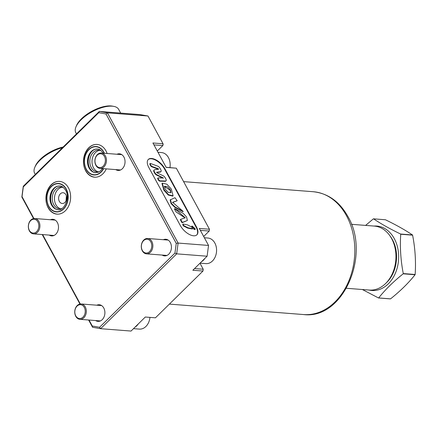 <?xml version="1.0" encoding="UTF-8"?>
<svg xmlns="http://www.w3.org/2000/svg" width="437" height="437" viewBox="0 0 437 437"><rect width="100%" height="100%" fill="white"/><g stroke="black" fill="none" stroke-linecap="round" stroke-linejoin="round"><path stroke-width="0.66" d="M62.496 147.673A24.385 10.526 151.5 0 0 34.813 167.316A24.385 10.526 151.5 0 0 34.599 173.167L35.293 174.445M34.813 167.316L35.375 165.994A23.101 9.975 -28.5 0 1 63.157 147.023M76.005 126.779L76.568 125.457A23.101 9.975 -28.5 0 1 110.932 105.94A23.101 9.975 -28.5 0 1 112.222 106.098L113.636 106.349A24.385 10.526 151.5 0 0 112.276 106.18A24.385 10.526 151.5 0 0 76.005 126.779A24.385 10.526 151.5 0 0 75.798 132.624L76.491 133.902M120.678 113.079L118.656 109.354A24.385 10.526 151.5 0 0 113.636 106.349M165.17 189.095L167.994 192.253L170.982 192.717L170.425 189.915L167.502 186.763L164.454 186.211L165.17 189.095M170.796 192.848L170.108 190.226L164.339 186.408M162.285 183.169L161.969 183.48L163.864 190.155L168.24 195.033L172.795 196.12L173.112 195.809L171.337 189.084L166.874 184.196L162.285 183.169L164.181 189.844L168.556 194.722L173.112 195.809M170.457 199.622L171.391 203.281L174.953 206.898L183.19 211.421L172.593 202.304L177.193 200.741L174.953 197.704L170.14 199.933L171.075 203.598L174.636 207.209L182.917 211.634M174.718 208.629L185.283 217.79L180.634 219.363L182.349 222.444L187.38 220.494L186.572 217.014L183.256 213.42L175.232 208.788L174.401 208.941L176.106 211.978L185.031 217.916M180.634 219.363L180.317 219.674L182.032 222.755L187.38 220.494M183.005 224.012L182.688 224.323L183.272 225.82L187.626 228.087L192.204 228.983L192.52 228.671L191.941 227.191L187.571 224.913L183.005 224.012L183.589 225.508L187.943 227.775L192.52 228.671M192.542 228.42L194.891 229.638L195.208 229.327L194.962 228.507L192.001 225.978L192.176 226.819L195.208 229.327M157.883 178.198A0.77 0.382 45.5 0 0 157.691 178.258A0.77 0.382 45.5 0 0 157.73 178.766L158.44 180.077A1.284 0.639 45.5 0 0 159.833 181.158A1.284 0.639 45.5 0 0 159.866 181.164L165.088 181.333A2.567 1.284 45.5 0 0 165.716 181.126L166.033 180.814A2.567 1.284 45.5 0 0 165.923 179.115L165.142 177.673A2.567 1.284 45.5 0 0 163.132 175.74L156.938 172.795L156.686 172.222L160.548 171.736A2.567 1.284 45.5 0 0 160.996 171.533A2.567 1.284 45.5 0 0 160.887 169.835L160.002 168.207A2.567 1.284 45.5 0 0 157.752 166.169L150.547 163.493A0.77 0.382 45.5 0 0 150.175 163.514A0.77 0.382 45.5 0 0 150.208 164.022L150.994 165.47A1.284 0.639 45.5 0 0 152.12 166.486L158.429 168.829L158.62 169.228L154.665 169.725A2.567 1.284 45.5 0 0 154.223 169.922A2.567 1.284 45.5 0 0 154.332 171.621L155.02 172.883A2.567 1.284 45.5 0 0 157.03 174.822L163.547 178.05L158.199 177.886A0.77 0.382 45.5 0 0 158.008 177.946A0.77 0.382 45.5 0 0 158.047 178.454L158.757 179.765A1.284 0.639 45.5 0 0 160.15 180.847A1.284 0.639 45.5 0 0 160.182 180.847L165.405 181.022A2.567 1.284 45.5 0 0 166.033 180.814M193.591 235.794A12.192 6.096 45.5 0 0 196.896 234.822A12.192 6.096 45.5 0 0 196.377 226.754L164.891 168.764A12.192 6.096 45.5 0 0 148.307 159.45A12.192 6.096 45.5 0 0 148.831 167.513L180.317 225.503A12.192 6.096 45.5 0 0 193.591 235.794M196.732 234.969A12.192 6.096 45.5 0 0 196.06 227.065L164.574 169.075A12.192 6.096 45.5 0 0 148.154 159.614M63.562 187.681A10.909 8.188 -85.5 0 0 61.311 187.063A10.909 8.188 -85.5 0 0 53.39 192.837A10.909 8.188 -85.5 0 0 53.729 204.565A10.909 8.188 -85.5 0 0 59.618 208.815A10.909 8.188 -85.5 0 0 61.939 208.558M62.404 187.249A10.909 8.188 -85.5 0 0 55.324 193.667A10.909 8.188 -85.5 0 0 55.925 204.74A10.909 8.188 -85.5 0 0 60.721 208.804M101.116 150.727A10.909 8.188 -85.5 0 0 98.86 150.109A10.909 8.188 -85.5 0 0 90.94 155.883A10.909 8.188 -85.5 0 0 91.278 167.617A10.909 8.188 -85.5 0 0 97.167 171.861A10.909 8.188 -85.5 0 0 99.489 171.604M99.953 150.295A10.909 8.188 -85.5 0 0 92.873 156.714A10.909 8.188 -85.5 0 0 93.48 167.786A10.909 8.188 -85.5 0 0 98.276 171.85M107.114 153.485A16.426 12.334 -85.5 0 0 105.956 150.836A16.426 12.334 -85.5 0 0 97.09 144.439A16.426 12.334 -85.5 0 0 85.166 153.13A16.426 12.334 -85.5 0 0 85.674 170.796A16.426 12.334 -85.5 0 0 94.539 177.193A16.426 12.334 -85.5 0 0 106.3 168.868M48.125 207.75A16.426 12.334 -85.5 0 0 56.99 214.146A16.426 12.334 -85.5 0 0 68.915 205.456A16.426 12.334 -85.5 0 0 68.407 187.79A16.426 12.334 -85.5 0 0 59.541 181.393A16.426 12.334 -85.5 0 0 47.617 190.084A16.426 12.334 -85.5 0 0 48.125 207.75M66.402 195.82L66.058 200.845M50.413 219.74A8.341 6.265 94.5 0 1 52.866 219.287A8.341 6.265 94.5 0 1 57.367 222.537A8.341 6.265 94.5 0 1 57.629 231.506A8.341 6.265 94.5 0 1 51.571 235.92A8.341 6.265 94.5 0 1 49.223 235.09M96.817 305.195A8.341 6.265 94.5 0 1 99.27 304.742A8.341 6.265 94.5 0 1 103.771 307.992A8.341 6.265 94.5 0 1 104.028 316.967A8.341 6.265 94.5 0 1 97.975 321.375A8.341 6.265 94.5 0 1 95.621 320.55M346.454 288.278L369.325 290.059A32.087 24.09 -85.5 0 0 385.696 283.438A32.087 24.09 -85.5 0 0 391.618 238.58A32.087 24.09 -85.5 0 0 389.454 235.161A32.087 24.09 -85.5 0 0 374.307 226.082L351.435 224.301M116.963 154.25A8.341 6.265 94.5 0 1 119.41 153.797A8.341 6.265 94.5 0 1 123.911 157.047A8.341 6.265 94.5 0 1 124.174 166.022A8.341 6.265 94.5 0 1 118.116 170.43A8.341 6.265 94.5 0 1 115.767 169.605M163.362 239.711A8.341 6.265 94.5 0 1 165.814 239.257A8.341 6.265 94.5 0 1 170.315 242.508A8.341 6.265 94.5 0 1 170.572 251.477A8.341 6.265 94.5 0 1 164.52 255.891A8.341 6.265 94.5 0 1 162.165 255.066M65.987 194.836A5.391 4.048 94.5 0 1 66.156 200.632A5.391 4.048 94.5 0 1 62.245 203.484A5.391 4.048 94.5 0 1 59.334 201.386A5.391 4.048 94.5 0 1 59.164 195.59A5.391 4.048 94.5 0 1 63.081 192.739A5.391 4.048 94.5 0 1 65.987 194.836M373.553 218.833L385.434 219.762C396.141 224.946 405.159 230.015 412.495 234.964L400.614 234.035C389.908 228.851 380.889 223.788 373.553 218.833A39.936 29.984 -85.5 0 0 373.362 218.866L365.605 225.405M362.371 289.518L378.486 297.963A39.936 29.984 -85.5 0 0 378.677 297.93C385.144 289.747 393.316 281.707 403.193 273.808A39.936 29.984 -85.5 0 0 403.275 273.567C400.713 260.37 399.86 247.26 400.729 234.243L412.604 235.166A39.936 29.984 -85.5 0 0 412.55 235.062A39.936 29.984 -85.5 0 0 412.495 234.964M368.997 290.037A32.311 24.259 -85.5 0 0 394.529 275.053A32.311 24.259 -85.5 0 0 394.294 238.64A32.311 24.259 -85.5 0 0 373.979 226.06M378.486 297.963L390.361 298.892A39.936 29.984 -85.5 0 0 390.552 298.853L378.677 297.93M403.193 273.808L415.068 274.731A39.936 29.984 -85.5 0 0 415.15 274.496L403.275 273.567M412.604 235.166C415.166 248.369 416.019 261.479 415.15 274.496M415.068 274.731C408.6 282.914 400.429 290.955 390.552 298.853M33.545 218.587L21.85 197.038L23.287 186.26L99.341 111.419L139.911 114.576L147.979 116.002L107.409 112.844L178.11 243.065L208.542 245.436L199.316 228.447L209.46 229.234L176.319 168.196L166.175 167.404L152.917 142.986L163.061 143.778L147.979 116.002M89.039 320.037L92.273 325.997L99.554 327.286L174.947 253.089L176.248 243.36L178.11 243.065L176.674 253.848L207.105 256.219L208.542 245.436M98.718 112.691L99.341 111.419L107.409 112.844L106 113.981L98.718 112.691L23.325 186.889L22.025 196.617L33.922 218.527M174.947 253.089L176.674 253.848L100.625 328.69L92.557 327.264L88.613 320.004M79.949 304.043L42.214 234.549M99.554 327.286L100.625 328.69L131.051 331.06L145.313 317.027L155.452 317.814L202.987 271.038L192.843 270.252L207.105 256.219M176.248 243.36L106 113.981M42.64 234.582L80.326 303.988M166.098 167.267L176.319 168.196M157.282 151.022L162.821 145.576L153.944 144.882M203.68 236.483L209.219 231.031L200.348 230.343M194.552 268.569L203.227 269.241L199.966 263.238M22.025 196.617L21.85 197.038M23.287 186.26L23.325 186.889M92.273 325.997L92.557 327.264M163.11 144.62L163.061 143.778L162.821 145.576L163.11 144.62M209.46 229.234L209.219 231.031L209.46 229.234M203.227 269.241L202.987 271.038L203.227 269.241M156.632 172.5L160.232 172.047A2.567 1.284 45.5 0 0 160.679 171.845L160.996 171.533M150.175 163.514L149.858 163.826A0.77 0.382 45.5 0 0 149.891 164.339L150.678 165.781A1.284 0.639 45.5 0 0 151.803 166.797L158.112 169.146L158.429 168.829M154.223 169.922L153.906 170.233A2.567 1.284 45.5 0 0 154.015 171.932L154.703 173.194A2.567 1.284 45.5 0 0 156.714 175.133L162.826 178.039M192.001 225.978L191.657 226.645M172.517 202.478L177.193 200.741M30.639 220.663A6.932 5.206 -85.5 0 0 29.345 230.365A6.932 5.206 -85.5 0 0 36.61 231.648A6.932 5.206 -85.5 0 0 37.904 221.947A6.932 5.206 -85.5 0 0 30.639 220.663M37.445 232.298A7.702 5.779 94.5 0 1 33.534 233.871A7.702 5.779 94.5 0 1 28.52 228.447A7.702 5.779 94.5 0 1 30.819 220.09A7.702 5.779 94.5 0 1 34.731 218.516A7.702 5.779 94.5 0 1 39.74 223.935A7.702 5.779 94.5 0 1 37.445 232.298M77.043 306.118A6.932 5.206 -85.5 0 0 75.748 315.825A6.932 5.206 -85.5 0 0 83.008 317.109A6.932 5.206 -85.5 0 0 84.303 307.402A6.932 5.206 -85.5 0 0 77.043 306.118M83.844 317.759A7.702 5.779 94.5 0 1 79.933 319.332A7.702 5.779 94.5 0 1 74.924 313.908A7.702 5.779 94.5 0 1 77.218 305.55A7.702 5.779 94.5 0 1 81.129 303.977A7.702 5.779 94.5 0 1 86.144 309.396A7.702 5.779 94.5 0 1 83.844 317.759M138.3 323.926A12.831 9.636 94.5 0 1 136.77 325.773A12.831 9.636 94.5 0 1 134.995 327.176M133.498 328.651L139.381 329.105A12.831 9.636 -85.5 0 0 145.898 326.483A12.831 9.636 -85.5 0 0 149.951 317.388M97.189 155.173A6.932 5.206 -85.5 0 0 95.894 164.88A6.932 5.206 -85.5 0 0 103.154 166.164A6.932 5.206 -85.5 0 0 104.448 156.457A6.932 5.206 -85.5 0 0 97.189 155.173M103.99 166.814A7.702 5.779 94.5 0 1 100.078 168.387A7.702 5.779 94.5 0 1 95.064 162.963A7.702 5.779 94.5 0 1 97.364 154.605A7.702 5.779 94.5 0 1 101.275 153.032A7.702 5.779 94.5 0 1 106.289 158.451A7.702 5.779 94.5 0 1 103.99 166.814M169.949 167.562A12.831 9.636 -85.5 0 0 161.515 152.573L157.97 152.294M143.587 240.634A6.932 5.206 -85.5 0 0 142.293 250.335A6.932 5.206 -85.5 0 0 149.552 251.619A6.932 5.206 -85.5 0 0 150.847 241.918A6.932 5.206 -85.5 0 0 143.587 240.634M150.394 252.269A7.702 5.779 94.5 0 1 146.477 253.842A7.702 5.779 94.5 0 1 141.468 248.424A7.702 5.779 94.5 0 1 143.762 240.06A7.702 5.779 94.5 0 1 147.673 238.487A7.702 5.779 94.5 0 1 152.688 243.912A7.702 5.779 94.5 0 1 150.394 252.269M204.844 258.436A12.831 9.636 94.5 0 1 203.314 260.288A12.831 9.636 94.5 0 1 201.539 261.692M200.042 263.161L205.925 263.62A12.831 9.636 -85.5 0 0 212.442 260.998A12.831 9.636 -85.5 0 0 216.271 247.063A12.831 9.636 -85.5 0 0 207.914 238.028L204.369 237.755M66.266 189.035A14.274 10.712 -85.5 0 0 51.309 186.391A14.274 10.712 -85.5 0 0 48.644 206.373A14.274 10.712 -85.5 0 0 63.594 209.017A14.274 10.712 -85.5 0 0 66.266 189.035M48.802 206.22A14.017 10.521 94.5 0 1 51.424 186.599A14.017 10.521 94.5 0 1 66.107 189.194A14.017 10.521 94.5 0 1 63.485 208.815A14.017 10.521 94.5 0 1 48.802 206.22M59.793 185.993A11.859 8.904 -85.5 0 0 51.189 192.269A11.859 8.904 -85.5 0 0 51.555 205.019A11.859 8.904 -85.5 0 0 57.952 209.64C63.108 211.639 70.816 198.365 65.632 190.33C63.578 187.298 61.633 185.851 59.793 185.993M58.034 209.645A11.859 8.904 94.5 0 1 51.724 205.035A11.859 8.904 94.5 0 1 51.331 192.335A11.859 8.904 94.5 0 1 59.874 186.004M104.388 153.272A14.274 10.712 -85.5 0 0 103.815 152.087A14.274 10.712 -85.5 0 0 88.864 149.443A14.274 10.712 -85.5 0 0 86.193 169.425A14.274 10.712 -85.5 0 0 103.662 168.666M103.438 168.644A14.017 10.521 94.5 0 1 86.351 169.266A14.017 10.521 94.5 0 1 88.973 149.645A14.017 10.521 94.5 0 1 103.656 152.24A14.017 10.521 94.5 0 1 104.153 153.256M103.181 153.382C101.127 150.344 99.183 148.897 97.347 149.039A11.859 8.904 -85.5 0 0 88.738 155.315A11.859 8.904 -85.5 0 0 89.104 168.07A11.859 8.904 -85.5 0 0 95.506 172.686L98.341 172.211L100.466 170.878L102.46 168.573M95.583 172.691A11.859 8.904 94.5 0 1 89.274 168.081A11.859 8.904 94.5 0 1 88.886 155.381A11.859 8.904 94.5 0 1 97.424 149.05M158.44 180.077L158.757 179.765M196.06 227.065L196.377 226.754M392.393 239.613A30.601 22.975 -85.5 0 0 390.328 236.351L392.431 239.673C399.713 252.455 397.069 272.601 386.745 282.4A30.601 22.975 -85.5 0 0 392.393 239.613M346.486 215.72A61.606 46.251 -85.5 0 0 313.242 191.723C327.985 193.345 339.516 201.566 347.825 216.386C370.953 254.744 343.247 319.66 303.677 314.558A61.606 46.251 -85.5 0 0 348.393 281.969A61.606 46.251 -85.5 0 0 346.486 215.72M164.574 169.075L164.891 168.764M165.088 181.333L165.405 181.022M160.232 172.047L160.548 171.736M149.891 164.339L150.208 164.022M150.678 165.781L150.994 165.47M151.803 166.797L152.12 166.486M154.015 171.932L154.332 171.621M154.703 173.194L155.02 172.883M156.714 175.133L157.03 174.822M157.73 178.766L158.047 178.454M159.866 181.164L160.182 180.847M60.148 181.437C49.397 180.104 42.018 197.284 48.168 207.515C50.413 211.519 53.554 213.748 57.597 214.196M59.962 186.009C52.358 185.397 48.174 198.13 52.287 205.314C54.363 208.367 56.307 209.815 58.121 209.651M97.702 144.489C86.947 143.15 79.567 160.33 85.723 170.561C87.963 174.565 91.104 176.794 95.151 177.242M97.517 149.055C89.907 148.443 85.723 161.182 89.836 168.36C91.917 171.413 93.862 172.861 95.676 172.702M182.874 211.732L183.19 211.421M390.328 236.351L389.454 235.161M313.242 191.723L183.611 181.628M303.677 314.558L169.387 304.103M386.745 282.4L385.696 283.438M157.691 178.258L158.008 177.946M54.024 235.467L33.534 233.871M55.22 220.111L34.731 218.516M100.423 320.927L79.933 319.332M101.619 305.572L81.129 303.977M120.568 169.982L100.078 168.387M121.765 154.627L101.275 153.032M166.967 255.437L146.477 253.842M168.163 240.082L147.673 238.487"/></g></svg>
